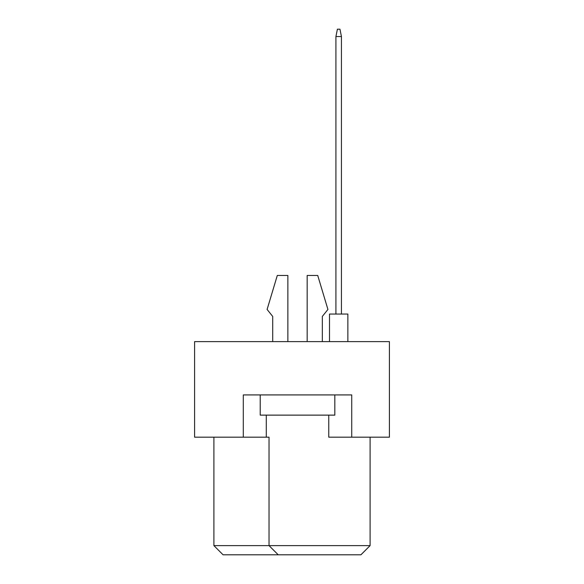 <?xml version="1.0" encoding="UTF-8"?>
<svg xmlns="http://www.w3.org/2000/svg" width="584" height="584" viewBox="0 0 584 584"><rect width="100%" height="100%" fill="white"/><g stroke="black" fill="none" stroke-linecap="round" stroke-linejoin="round"><path stroke-width="0.88" d="M243.302 437.182L243.302 394.915L351.729 394.915L351.729 437.182L389.404 437.182L389.404 341.618L194.596 341.618L194.596 437.182L269.027 437.182L269.027 545.609L370.103 545.609L370.103 437.182M328.755 415.129L328.755 437.182L351.729 437.182M213.897 437.182L213.897 545.609L269.027 545.609L278.218 554.8L223.081 554.8L213.897 545.609M266.275 415.129L266.275 437.182M370.103 545.609L360.919 554.8L278.218 554.8M322.324 316.44L322.324 341.618L322.324 316.44L327.931 309.462L317.725 275.458L307.162 275.458L307.162 341.618M272.706 316.44L272.706 341.618L272.706 316.44L267.1 309.462L277.298 275.458L287.868 275.458L287.868 341.618M334.822 394.915L334.822 415.129L260.208 415.129L260.208 394.915M329.493 341.618L329.493 314.053L347.867 314.053L347.867 341.618M335.924 314.053L335.924 36.551L341.436 36.551L339.968 29.2L337.391 29.2L335.924 36.551M341.436 314.053L341.436 36.551"/></g></svg>

